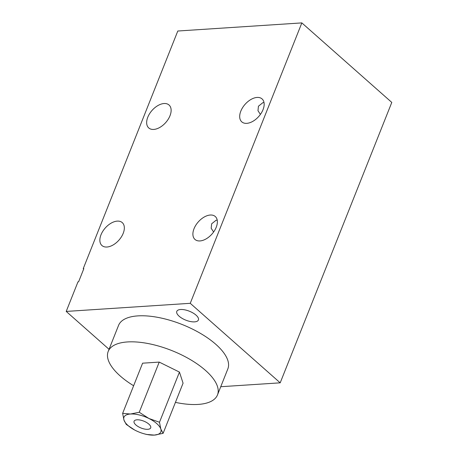 <?xml version="1.0" encoding="UTF-8"?>
<svg xmlns="http://www.w3.org/2000/svg" width="458" height="458" viewBox="0 0 458 458"><rect width="100%" height="100%" fill="white"/><g stroke="black" fill="none" stroke-linecap="round" stroke-linejoin="round"><path stroke-width="0.69" d="M109.044 349.294L66.21 311.429L190.253 303.31L280.199 382.831L220.745 386.718M180.607 309.505A11.633 4.815 21.7 0 1 193.047 313.003A11.633 4.815 21.7 0 1 198.406 319.987A11.633 4.815 21.7 0 1 194.587 321.865A11.633 4.815 21.7 0 1 182.147 318.367A11.633 4.815 21.7 0 1 176.788 311.383A11.633 4.815 21.7 0 1 180.607 309.505M175.431 402.382A58.813 24.326 -158.3 0 0 217.481 394.928L227.849 368.873A58.813 24.326 -158.3 0 0 215.844 344.336A58.813 24.326 -158.3 0 0 158.731 317.543A58.813 24.326 -158.3 0 0 118.559 325.38L108.197 351.435A58.813 24.326 -158.3 0 0 120.196 375.966A58.813 24.326 -158.3 0 0 133.627 385.745M280.199 382.831L391.79 102.42L301.845 22.9L190.253 303.31M301.845 22.9L177.801 31.018L83.23 268.657L83.848 268.617L78.61 281.79L77.986 281.83L66.21 311.429M199.974 240.937A15.314 9.149 -48.5 0 0 214.447 230.746A15.314 9.149 -48.5 0 0 215.271 216.508A15.314 9.149 -48.5 0 0 210.285 215.025A15.314 9.149 -48.5 0 0 195.812 225.216A15.314 9.149 -48.5 0 0 194.988 239.454A15.314 9.149 -48.5 0 0 199.974 240.937M106.943 247.022A15.314 9.149 -48.5 0 0 121.416 236.838A15.314 9.149 -48.5 0 0 122.24 222.594A15.314 9.149 -48.5 0 0 117.254 221.117A15.314 9.149 -48.5 0 0 102.781 231.301A15.314 9.149 -48.5 0 0 101.957 245.54A15.314 9.149 -48.5 0 0 106.943 247.022M246.77 123.345A15.314 9.149 -48.5 0 0 261.243 113.155A15.314 9.149 -48.5 0 0 262.068 98.917A15.314 9.149 -48.5 0 0 257.081 97.434A15.314 9.149 -48.5 0 0 242.608 107.624A15.314 9.149 -48.5 0 0 241.784 121.862A15.314 9.149 -48.5 0 0 246.77 123.345M153.739 129.431A15.314 9.149 -48.5 0 0 168.206 119.246A15.314 9.149 -48.5 0 0 169.036 105.002A15.314 9.149 -48.5 0 0 164.044 103.525A15.314 9.149 -48.5 0 0 149.577 113.71A15.314 9.149 -48.5 0 0 148.747 127.948A15.314 9.149 -48.5 0 0 153.739 129.431M213.611 232L211.19 228.296L211.636 223.813L216.142 220.206L217.235 220.246M260.402 114.408L257.986 110.704L258.432 106.222L262.938 102.615L264.031 102.655M217.481 394.928A58.813 24.326 -158.3 0 0 205.476 370.39A58.813 24.326 -158.3 0 0 148.363 343.597A58.813 24.326 -158.3 0 0 108.197 351.435M163.105 433.348L183.068 383.18L179.456 372.091L159.224 362.095L142.604 363.183L122.641 413.351L130.467 414.015A19.849 8.21 21.7 0 1 148.89 418.469A19.849 8.21 21.7 0 1 160.815 429.014L163.105 433.348L154.317 435.1A19.849 8.21 21.7 0 1 143.594 433.64A19.849 8.21 21.7 0 1 135.894 430.646A19.849 8.21 21.7 0 1 135.282 430.337A19.849 8.21 21.7 0 1 123.969 420.1A19.849 8.21 21.7 0 1 130.467 414.015L139.255 412.263L148.89 418.469L159.487 422.259L160.815 429.014A19.849 8.21 21.7 0 1 154.317 435.1L146.491 434.43L143.594 433.64M179.456 372.091L159.487 422.259M159.224 362.095L139.255 412.263M134.566 429.959L126.259 424.434L123.969 420.1L122.641 413.351M137.022 419.809A8.937 3.698 -158.3 0 0 134.085 421.251A8.937 3.698 -158.3 0 0 138.202 426.616A8.937 3.698 -158.3 0 0 147.762 429.306A8.937 3.698 -158.3 0 0 150.699 427.864A8.937 3.698 -158.3 0 0 146.583 422.499A8.937 3.698 -158.3 0 0 137.022 419.809"/></g></svg>
